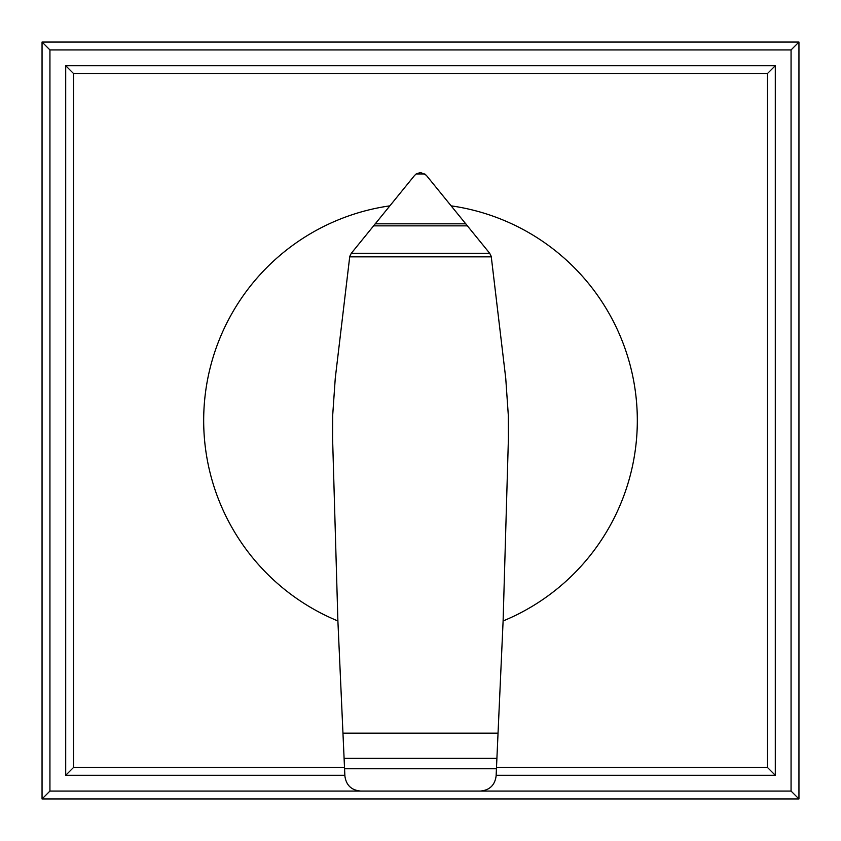 <?xml version="1.0" encoding="UTF-8"?>
<svg xmlns="http://www.w3.org/2000/svg" width="841" height="841" viewBox="0 0 841 841"><rect width="100%" height="100%" fill="white"/><g stroke="black" fill="none" stroke-linecap="round" stroke-linejoin="round"><path stroke-width="1.26" d="M420.784 172.584L426.177 175.149L489.683 253.278L491.218 256.305L505.735 378.24L508.311 415.317L508.406 438.55L503.107 620.963A216.82 216.82 0 0 0 451.323 205.877M389.677 205.877A216.82 216.82 0 0 0 337.893 620.963L332.594 438.55L332.689 415.317L335.265 378.24L349.772 256.326L351.317 253.278L414.466 175.58L416.169 173.95L420.216 172.584M344.095 758.351L496.905 758.351L496.116 775.98C494.876 785.158 489.641 790.183 480.432 791.066L360.673 791.066C351.443 790.235 346.187 785.242 344.894 776.075L337.893 620.963M491.291 256.852L349.709 256.852M489.683 253.278L351.317 253.278M467.491 225.861L373.509 225.861M424.831 173.95L416.169 173.95M503.107 620.963L498.04 733.163L342.96 733.163M498.04 733.163L496.905 758.351M65.703 775.297L73.588 767.413L73.588 73.588L65.703 65.703L65.703 775.297L344.852 775.297M73.588 73.588L767.413 73.588L767.413 767.413L496.495 767.413M344.505 767.413L73.588 767.413M496.148 775.297L775.297 775.297L767.413 767.413M775.297 775.297L775.297 65.703L767.413 73.588M775.297 65.703L65.703 65.703M360.568 791.066L49.934 791.066L42.05 798.95L798.95 798.95L791.066 791.066L480.432 791.066M49.934 791.066L49.934 49.934L791.066 49.934L791.066 791.066M798.95 798.95L798.95 42.05L791.066 49.934M798.95 42.05L42.05 42.05L49.934 49.934M42.05 42.05L42.05 798.95M496.442 768.769L344.558 768.769M465.84 223.822L375.16 223.822"/></g></svg>
